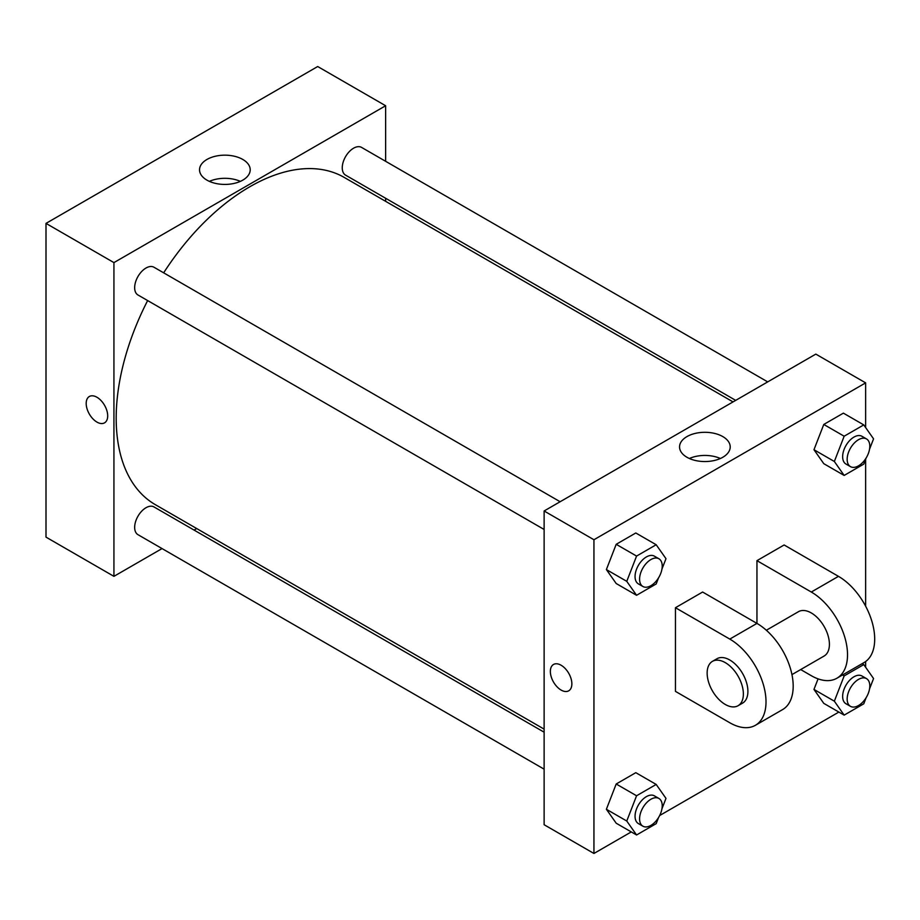 <?xml version="1.0" encoding="UTF-8"?>
<svg xmlns="http://www.w3.org/2000/svg" width="920" height="920" viewBox="0 0 920 920"><rect width="100%" height="100%" fill="white"/><g stroke="black" fill="none" stroke-linecap="round" stroke-linejoin="round"><path stroke-width="1.38" d="M162.035 548.573L113.93 576.346L46 537.13L46 223.387L317.699 66.528L385.629 105.742L385.629 161.299M196.708 528.551L194.062 530.081M544.122 529.471L137.977 294.986A16.008 9.246 -60 0 1 137.977 276.494A16.008 9.246 -60 0 1 153.996 267.248L560.13 501.733M544.122 769.166L137.977 534.681A16.008 9.246 -60 0 1 137.977 516.189A16.008 9.246 -60 0 1 153.996 506.943L544.122 732.193M385.629 198.271L385.629 201.33M113.93 576.346L113.93 262.602L385.629 105.742M735.689 400.372L345.563 175.133A16.008 9.246 -60 0 1 345.563 156.653A16.008 9.246 -60 0 1 361.572 147.407L767.717 381.892M544.122 729.134L155.319 504.654A188.922 109.077 -60 0 1 147.648 300.564M163.656 272.837A188.922 109.077 -60 0 1 344.241 177.433L733.044 401.902M89.343 396.497A15.214 8.786 -120 0 0 87.009 408.687A15.214 8.786 -120 0 0 96.945 422.084A15.214 8.786 60 0 1 87.009 408.687A15.214 8.786 60 0 1 89.343 396.497A15.214 8.786 60 0 1 104.546 405.283A15.214 8.786 60 0 1 104.546 422.843A15.214 8.786 60 0 1 96.945 422.096A15.214 8.786 -120 0 0 104.558 422.843M113.93 262.602L46 223.387M242.788 159.447A25.334 14.628 180 0 1 250.205 169.797A25.334 14.628 180 0 1 224.871 184.425A25.334 14.628 180 0 1 199.536 169.797A25.334 14.628 180 0 1 215.177 156.285A25.334 14.628 180 0 1 242.788 159.447M240.373 181.367A25.334 14.628 0 0 0 209.369 181.367M631.269 831.921L593.94 853.472L544.122 824.722L544.122 510.979L815.821 354.108L865.639 382.869L865.639 427.57M658.547 577.852L656.178 583.958L636.571 595.286L626.761 581.337L636.571 556.071L656.178 544.743L665.988 558.693L661.952 569.066M658.904 558.762L654.384 556.151A16.008 9.246 120 0 0 642.045 560.441A16.008 9.246 120 0 0 635.053 576.553A16.008 9.246 120 0 0 638.365 583.878L642.896 586.488A16.008 9.246 120 0 0 658.904 577.254A16.008 9.246 120 0 0 658.904 558.762A16.008 9.246 120 0 0 646.576 563.051A16.008 9.246 120 0 0 639.584 579.163A16.008 9.246 120 0 0 642.896 586.488M636.571 595.286L616.193 583.521L606.383 569.572L616.193 544.306L635.8 532.979L656.178 544.743M626.761 581.337L606.383 569.572L616.193 544.306L635.8 532.979M636.571 556.071L616.193 544.306M866.134 458.01L863.765 464.117L844.157 475.433L834.348 461.483L844.157 436.218L863.765 424.902L873.563 438.851L869.538 449.224M866.49 438.921L861.959 436.298A16.008 9.246 120 0 0 849.62 440.588A16.008 9.246 120 0 0 842.639 456.699A16.008 9.246 120 0 0 845.951 464.036L850.482 466.647A16.008 9.246 120 0 0 866.49 457.401A16.008 9.246 120 0 0 866.49 438.921A16.008 9.246 120 0 0 854.151 443.21A16.008 9.246 120 0 0 847.159 459.322A16.008 9.246 120 0 0 850.482 466.647M844.157 475.433L823.779 463.668L813.97 449.719L823.779 424.453L843.387 413.137L863.765 424.902M834.348 461.483L813.97 449.719L823.779 424.453L843.387 413.137M844.157 436.218L823.779 424.453M658.547 817.546L656.178 823.653L636.571 834.981L626.761 821.031L636.571 795.765L656.178 784.438L665.988 798.387L661.952 808.772M658.904 798.456L654.384 795.846A16.008 9.246 120 0 0 642.045 800.135A16.008 9.246 120 0 0 635.053 816.247A16.008 9.246 120 0 0 638.365 823.572L642.896 826.194A16.008 9.246 120 0 0 658.904 816.948A16.008 9.246 120 0 0 658.904 798.456A16.008 9.246 120 0 0 646.576 802.746A16.008 9.246 120 0 0 639.584 818.857A16.008 9.246 120 0 0 642.896 826.194M636.571 834.981L616.193 823.216L606.383 809.266L616.193 784.001L635.8 772.673L656.178 784.438M626.761 821.031L606.383 809.266L616.193 784.001L635.8 772.673M636.571 795.765L616.193 784.001M866.134 697.705L863.765 703.811L844.157 715.127L834.348 701.189L844.157 675.912L863.765 664.596L873.563 678.546L869.538 688.919M866.49 678.615L861.959 675.993A16.008 9.246 120 0 0 849.62 680.282A16.008 9.246 120 0 0 842.639 696.405A16.008 9.246 120 0 0 845.951 703.731L850.482 706.341A16.008 9.246 120 0 0 866.49 697.095A16.008 9.246 120 0 0 866.49 678.615A16.008 9.246 120 0 0 854.151 682.904A16.008 9.246 120 0 0 847.159 699.016A16.008 9.246 120 0 0 850.482 706.341M844.157 715.127L823.779 703.363L813.97 689.425L818.064 678.868L813.97 689.425L834.348 701.189M844.157 675.912L842.536 674.981M863.765 664.596L862.144 663.665M561.108 690.069A15.214 8.786 -120 0 0 568.709 690.817A15.214 8.786 60 0 1 561.108 690.069A15.214 8.786 60 0 1 551.172 676.671A15.214 8.786 60 0 1 553.495 664.481A15.214 8.786 -120 0 0 551.172 676.66A15.214 8.786 -120 0 0 561.108 690.069M553.495 664.481A15.214 8.786 60 0 1 568.709 673.256A15.214 8.786 60 0 1 568.709 690.828M593.94 853.472L593.94 539.741L544.122 510.979L815.821 354.108M544.122 824.722L544.122 510.979M722.798 436.586A25.334 14.628 180 0 1 730.216 446.924A25.334 14.628 180 0 1 704.881 461.553A25.334 14.628 180 0 1 679.546 446.924A25.334 14.628 180 0 1 695.186 433.412A25.334 14.628 180 0 1 722.798 436.586M593.94 539.741L865.639 382.869M720.383 458.493A25.334 14.628 0 0 0 689.379 458.493M865.639 459.275L865.639 606.188M865.639 661.526L865.639 667.264M838.856 712.068L659.674 815.522M823.779 703.363L813.97 689.425M823.779 463.668L813.97 449.719M616.193 583.521L606.383 569.572M616.193 823.216L606.383 809.266M675.452 607.717L729.79 639.089A51.232 29.578 60 0 1 763.255 684.238A51.232 29.578 60 0 1 755.4 725.293A51.232 29.578 60 0 1 729.79 722.752L675.452 691.38L675.452 607.717L702.615 592.031L756.953 623.404L756.953 560.659L784.127 544.973L838.465 576.346A51.232 29.578 60 0 1 871.942 621.494A51.232 29.578 60 0 1 864.087 662.538L836.912 678.224A51.232 29.578 60 0 1 811.302 675.694L800.687 669.564M755.4 725.293L782.575 709.607A51.232 29.578 -120 0 0 790.429 668.553A51.232 29.578 -120 0 0 756.953 623.404L729.79 639.089M766.337 630.246L798.491 611.673A25.622 14.789 60 0 1 818.225 618.539A25.622 14.789 60 0 1 829.414 644.322A25.622 14.789 60 0 1 824.101 656.04L791.947 674.613M838.465 576.346L811.302 592.031L756.953 560.659M811.302 592.031A51.232 29.578 60 0 1 844.767 637.181A51.232 29.578 60 0 1 836.912 678.224M712.448 661.353L716.979 658.731A25.622 14.789 60 0 1 736.724 665.597A25.622 14.789 60 0 1 747.902 691.38A25.622 14.789 60 0 1 742.601 703.11L738.07 705.72A25.622 14.789 60 0 1 712.448 690.931A25.622 14.789 60 0 1 712.448 661.353A25.622 14.789 60 0 1 732.193 668.219A25.622 14.789 60 0 1 743.371 693.99A25.622 14.789 60 0 1 738.07 705.72"/></g></svg>
